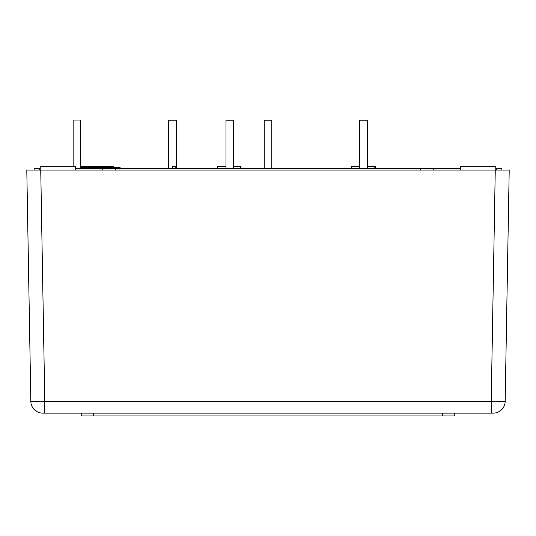 <?xml version="1.0" encoding="UTF-8"?>
<svg xmlns="http://www.w3.org/2000/svg" width="536" height="536" viewBox="0 0 536 536"><rect width="100%" height="100%" fill="white"/><g stroke="black" fill="none" stroke-linecap="round" stroke-linejoin="round"><path stroke-width="0.8" d="M495.78 170.086L495.78 166.267L460.531 166.267L460.531 170.086M75.469 170.086L75.469 166.267L40.22 166.267L40.22 170.086M509.2 170.086L505.16 401.464L491.217 401.464L491.217 413.102L493.321 413.102A11.846 11.846 0 0 0 505.16 401.464L509.2 170.086L26.8 170.086L30.84 401.464A11.846 11.846 0 0 0 42.679 413.102L44.783 413.102L44.783 401.464L30.84 401.464M44.783 413.102L491.217 413.102M501.91 170.086L501.877 168.371L495.78 168.371M40.22 168.371L34.123 168.371L34.09 170.086M460.531 168.371L75.469 168.371M351.904 168.371L351.904 166.455L359.703 166.455M367.348 166.455L375.24 166.455L375.24 168.371M374.832 168.371L374.832 166.455M351.495 168.371L351.495 166.455L351.904 166.455M217.69 168.371L217.69 166.455L225.971 166.455M233.609 166.455L241.026 166.455L241.026 168.371M240.617 168.371L240.617 166.455M217.281 168.371L217.281 166.455L217.69 166.455M172.391 168.371L172.391 166.455L175.178 166.455L175.178 168.371M225.971 168.371L225.971 120.225L233.609 120.225L233.609 168.371M359.703 168.371L359.703 120.225L367.348 120.225L367.348 168.371M168.652 168.371L168.652 120.225L176.297 120.225L176.297 168.371M264.181 168.371L264.181 120.225L271.819 120.225L271.819 168.371M73.131 166.267L73.131 120.031L80.769 120.031L80.769 168.371M81.727 413.102L81.727 415.97L454.273 415.97L454.273 413.102M80.769 166.455L113.404 166.455L113.404 167.413M120.091 168.371L120.091 167.413L80.769 167.413M495.257 170.086L491.217 401.464L44.783 401.464L40.743 170.086M39.296 170.086L39.322 168.371M102.765 168.371L102.751 170.086M115.314 170.086L115.327 168.371M420.673 168.371L420.686 170.086M433.249 170.086L433.235 168.371M496.678 168.371L496.705 170.086M93.666 413.102L93.666 415.97M442.334 413.102L442.334 415.97"/></g></svg>
